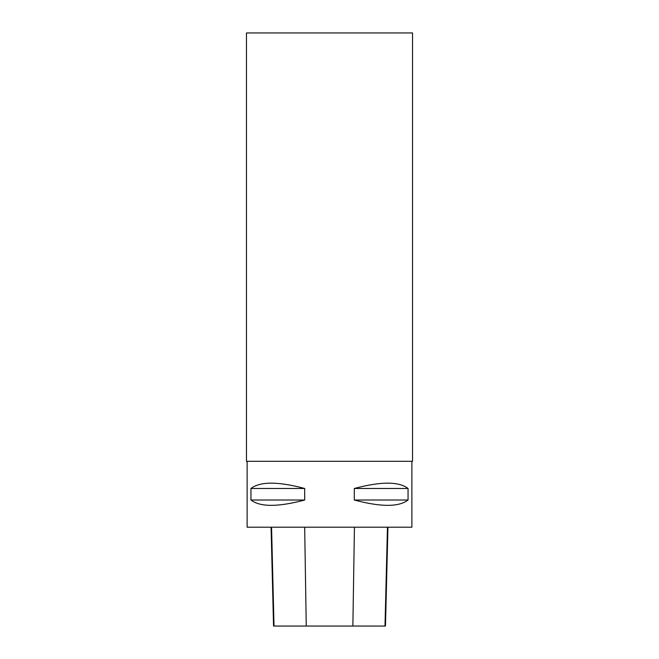 <?xml version="1.0" encoding="UTF-8"?>
<svg xmlns="http://www.w3.org/2000/svg" width="659" height="659" viewBox="0 0 659 659"><rect width="100%" height="100%" fill="white"/><g stroke="black" fill="none" stroke-linecap="round" stroke-linejoin="round"><path stroke-width="0.99" d="M411.875 461.3L411.875 527.2L247.125 527.2L247.125 461.3M408.053 488.484L408.053 500.016C398.835 507.117 380.918 507.117 354.311 500.016L354.311 488.484C380.918 481.383 398.835 481.383 408.053 488.484L354.311 488.484M304.689 488.484L304.689 500.016C278.082 507.117 260.165 507.117 250.947 500.016L250.947 488.484C260.165 481.383 278.082 481.383 304.689 488.484L250.947 488.484M271.071 527.2L273.551 626.05L385.466 626.05L387.945 527.2M304.689 500.016L250.947 500.016M408.053 500.016L354.311 500.016M246.466 32.95L412.534 32.95L412.534 461.3L246.466 461.3L246.466 32.95M274.012 626.05L271.557 527.2M306.246 626.05L304.68 527.2M352.87 626.05L354.435 527.2M385.004 626.05L387.459 527.2"/></g></svg>
